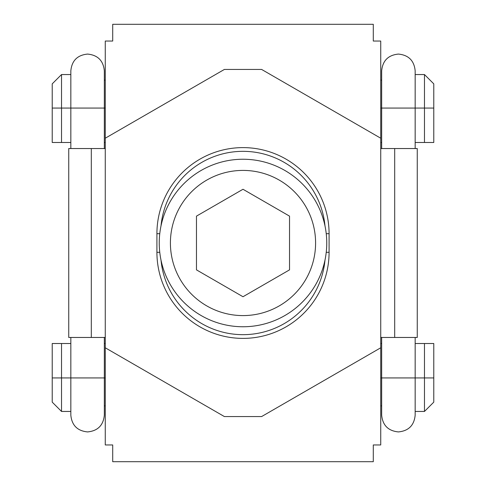 <?xml version="1.0" encoding="UTF-8"?>
<svg xmlns="http://www.w3.org/2000/svg" width="486" height="486" viewBox="0 0 486 486"><rect width="100%" height="100%" fill="white"/><g stroke="black" fill="none" stroke-linecap="round" stroke-linejoin="round"><path stroke-width="0.73" d="M112.709 461.7L373.291 461.7L373.291 444.951L380.732 444.951L380.732 347.788L261.614 416.563L224.386 416.563L105.268 347.788L105.268 444.951L112.709 444.951L112.709 461.7M52.221 402.141L52.221 343.511L61.528 343.511L61.528 411.448L52.221 402.141M70.835 343.511L61.528 343.511M105.268 343.511L104.332 343.511M424.472 411.448L433.779 402.141L433.779 343.511L424.472 343.511L424.472 411.448L415.166 411.448L415.166 337.46M380.732 343.511L381.668 343.511M415.166 343.511L424.472 343.511M373.291 24.3L112.709 24.3L112.709 41.049L105.268 41.049L105.268 138.212L224.386 69.437L261.614 69.437L380.732 138.212L380.732 41.049L373.291 41.049L373.291 24.3M433.779 83.859L433.779 142.489L424.472 142.489L424.472 74.552L433.779 83.859M415.166 142.489L424.472 142.489M380.732 142.489L381.668 142.489M424.472 74.552L415.166 74.552L415.166 108.056L433.779 108.056M61.528 74.552L52.221 83.859L52.221 142.489L61.528 142.489L61.528 74.552L70.835 74.552M105.268 142.489L104.332 142.489M70.835 142.489L61.528 142.489M105.268 347.788L105.268 138.212M380.732 138.212L380.732 347.788M156.917 233.693A86.083 86.083 0 0 1 243 147.61A86.083 86.083 0 0 1 329.083 233.693L329.083 252.307A86.083 86.083 0 0 1 243 338.39A86.083 86.083 0 0 1 156.917 252.307L156.917 233.693L159.76 233.693M159.244 243A83.756 83.756 0 0 0 243 326.756A83.756 83.756 0 0 0 326.756 243A83.756 83.756 0 0 0 243 159.244A83.756 83.756 0 0 0 159.244 243A83.756 83.756 0 0 0 243 326.756A83.756 83.756 0 0 0 326.756 243M289.535 216.136L289.535 269.864L243 296.733L196.465 269.864L196.465 216.136L243 189.267L289.535 216.136M105.268 148.54L68.739 148.54L68.739 337.46L105.268 337.46M380.732 337.46L417.261 337.46L417.261 148.54L380.732 148.54M415.166 148.54L415.166 70.835C414.175 60.659 408.592 55.07 398.417 54.08C388.241 55.07 382.658 60.659 381.668 70.835L381.668 148.54M381.668 337.46L381.668 415.166C382.658 425.341 388.241 430.93 398.417 431.92C408.592 430.93 414.175 425.341 415.166 415.166L415.166 411.448M105.268 377.944L104.332 377.944L104.332 337.46M104.332 148.54L104.332 70.835C103.342 60.659 97.759 55.07 87.583 54.08C77.408 55.07 71.825 60.659 70.835 70.835L70.835 148.54M70.835 337.46L70.835 377.944L52.221 377.944M433.779 377.944L380.732 377.944M380.732 108.056L415.166 108.056M52.221 108.056L105.268 108.056M156.917 252.307L159.76 252.307M324.988 260.113A82.359 82.359 0 0 1 161.012 260.113M326.24 252.307L329.083 252.307M326.24 233.693L329.083 233.693M161.012 225.887A82.359 82.359 0 0 1 324.988 225.887M243 170.41A72.59 72.59 0 0 1 315.59 243A72.59 72.59 0 0 1 243 315.59A72.59 72.59 0 0 1 170.41 243A72.59 72.59 0 0 1 243 170.41M91.307 148.54L91.307 337.46M394.693 337.46L394.693 148.54M104.332 377.944L70.835 377.944L70.835 415.166C71.825 425.341 77.408 430.93 87.583 431.92C97.759 430.93 103.342 425.341 104.332 415.166L104.332 377.944M70.835 411.448L61.528 411.448M105.268 405.865L104.332 405.865M381.668 405.865L380.732 405.865M380.732 80.135L381.668 80.135M104.332 80.135L105.268 80.135M415.166 377.944L415.166 415.166"/></g></svg>
